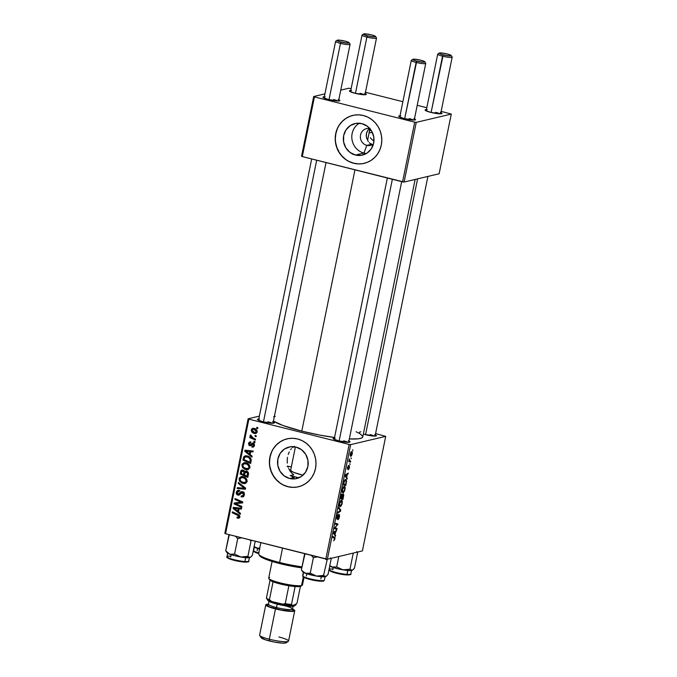 <?xml version="1.0" encoding="UTF-8"?>
<svg xmlns="http://www.w3.org/2000/svg" width="677" height="677" viewBox="0 0 677 677"><rect width="100%" height="100%" fill="white"/><g stroke="black" fill="none" stroke-linecap="round" stroke-linejoin="round"><path stroke-width="1.02" d="M370.759 129.84L369.464 131.414L370.759 129.84M369.092 131.973L369.388 131.524M372.248 132.235L369.092 132.98L372.248 132.235M369.82 128.562A8.615 8.132 -103.3 0 0 360.502 135.214A8.615 8.132 -103.3 0 0 366.816 145.369L363.93 153.044A16.206 15.283 76.7 0 1 351.998 139.53A16.206 15.283 76.7 0 1 359.318 123.222A16.206 15.283 -103.3 0 0 351.998 139.53A16.206 15.283 -103.3 0 0 363.93 153.044L355.467 155.05A16.206 15.283 76.7 0 1 343.332 139.208A16.206 15.283 76.7 0 1 354.934 123.569A16.206 15.283 76.7 0 1 361.856 123.637L367.357 126.277L371.529 130.906L373.738 136.822L373.662 143.118L371.292 148.847L367.01 153.12L361.45 155.295L355.467 155.05L349.975 152.41L345.803 147.772L343.586 141.857L343.671 135.561L346.032 129.84L350.322 125.558L355.874 123.383L361.856 123.637A16.206 15.283 76.7 0 1 373.992 139.479A16.206 15.283 76.7 0 1 362.39 155.109A16.206 15.283 76.7 0 1 355.467 155.05L363.93 153.044A16.206 15.283 -103.3 0 0 366.469 153.459A16.206 15.283 76.7 0 1 363.93 153.044L366.816 145.369A8.615 8.132 76.7 0 1 360.367 136.94A8.615 8.132 76.7 0 1 366.536 128.622A8.615 8.132 76.7 0 1 369.82 128.562M371.927 144.159L366.816 145.369L371.927 144.159L370.48 143.6L371.927 144.159M369.244 142.729L370.48 143.6L369.244 142.729M370.057 128.241L367.729 130.526L366.443 133.606L366.409 136.999L368.288 141.569L367.628 140.173L369.955 128.732L367.628 140.173A8.615 8.132 -103.3 0 1 369.634 128.528M352.903 115.403L352.912 115.395A24.626 23.23 -103.3 0 0 335.369 139.166A24.626 23.23 -103.3 0 0 353.809 163.208L353.648 163.25A24.626 23.23 76.7 0 1 335.208 139.174A24.626 23.23 76.7 0 1 352.835 115.412A24.626 23.23 76.7 0 1 363.363 115.505L358.818 114.845L354.266 115.124L349.882 116.342L345.82 118.441L342.249 121.344L339.304 124.94L337.095 129.087L335.716 133.631L335.2 138.404L335.589 143.211L336.858 147.865L338.957 152.198L341.8 156.032L345.295 159.23L349.298 161.668L353.648 163.25L358.184 163.91L362.737 163.631L367.129 162.421L371.182 160.322L374.753 157.419L377.698 153.823L379.907 149.668L381.295 145.123L381.803 140.359L381.422 135.552L380.152 130.889L378.054 126.557L375.202 122.723L371.715 119.524L367.713 117.087L363.363 115.505A24.626 23.23 76.7 0 1 381.803 139.58A24.626 23.23 76.7 0 1 364.167 163.343A24.626 23.23 76.7 0 1 353.648 163.25L353.809 163.208A24.626 23.23 -103.3 0 0 364.277 163.318L364.234 163.326M289.663 478.504A16.206 15.283 76.7 0 1 277.528 462.653A16.206 15.283 76.7 0 1 289.13 447.023A16.206 15.283 76.7 0 1 296.052 447.082L301.544 449.731L305.716 454.36L307.933 460.275L307.849 466.571L305.488 472.292L301.197 476.574L295.646 478.749L289.663 478.504L284.162 475.855L279.99 471.226L277.782 465.311L277.858 459.014L280.227 453.294L284.509 449.012L290.069 446.837L296.052 447.082A16.206 15.283 76.7 0 1 308.187 462.924A16.206 15.283 76.7 0 1 296.585 478.563A16.206 15.283 76.7 0 1 289.663 478.504L294.275 477.412L289.663 478.504M292.142 476.684L294.275 477.412L292.142 476.684M293.784 474.772L290.171 475.626L293.784 474.772L291.694 473.062L293.784 474.772M289.993 470.964L291.694 473.062L288.69 468.577L289.993 470.964M288.19 467.282L287.793 465.937L288.19 467.282M287.302 463.127L287.209 460.199L287.302 463.127M287.513 457.288L287.209 460.199L287.513 457.288M289.265 451.914L288.207 454.47L289.265 451.914M291.44 448.707L290.645 449.68L291.44 448.707M294.267 446.371L292.616 447.556M287.141 438.84A24.626 23.23 -103.3 0 0 269.556 462.619A24.626 23.23 -103.3 0 0 287.996 486.661L287.843 486.704A24.626 23.23 76.7 0 1 269.395 462.628A24.626 23.23 76.7 0 1 287.031 438.865A24.626 23.23 76.7 0 1 297.55 438.958L293.014 438.298L288.461 438.578L284.069 439.788L280.016 441.886L276.444 444.789L273.5 448.386L271.291 452.541L269.903 457.085L269.395 461.858L269.784 466.656L271.045 471.319L273.144 475.652L275.996 479.485L279.491 482.684L283.485 485.121L287.843 486.704L292.379 487.364L296.932 487.085L301.324 485.866L305.378 483.767L308.949 480.865L311.894 477.268L314.103 473.121L315.49 468.577L315.998 463.804L315.609 459.006L314.348 454.343L312.249 450.01L309.397 446.177L305.902 442.978L301.908 440.541L297.55 438.958A24.626 23.23 76.7 0 1 315.998 463.034A24.626 23.23 76.7 0 1 298.362 486.797A24.626 23.23 76.7 0 1 287.843 486.704L287.996 486.661A24.626 23.23 -103.3 0 0 298.472 486.771M359.58 432.459A8.615 1.261 -168.5 0 1 360.858 431.867M348.291 440.795L349.975 441.827L348.816 442.326L338.754 440.879A8.615 1.261 -168.5 0 1 333.152 438.704A8.615 1.261 -168.5 0 1 334.43 438.112M272.619 421.72L274.312 422.761L273.153 423.252L263.091 421.813A8.615 1.261 -168.5 0 1 257.488 419.638A8.615 1.261 -168.5 0 1 258.766 419.046M354.96 169.851L301.798 431.139A46.789 6.838 11.5 0 0 334.556 437.511L319.519 435.04L301.798 431.139L354.96 169.851M362.745 436.97L361.493 438.078L358.531 438.772L349.34 438.95A46.789 6.838 11.5 0 0 362.77 436.893L415.145 179.439M413.85 118.534L415.543 119.567L414.383 120.066L404.321 118.627A8.615 1.261 -168.5 0 1 398.711 116.444A8.615 1.261 -168.5 0 1 399.997 115.86M440.278 112.289L441.963 113.321L440.812 113.821L430.741 112.374A8.615 1.261 -168.5 0 1 425.139 110.199A8.615 1.261 -168.5 0 1 426.417 109.606M364.615 93.214L366.299 94.255L365.148 94.746L355.078 93.308A8.615 1.261 -168.5 0 1 349.476 91.133A8.615 1.261 -168.5 0 1 350.754 90.54M338.187 99.46L339.871 100.501L338.72 100.991L328.65 99.553A8.615 1.261 -168.5 0 1 323.047 97.378A8.615 1.261 -168.5 0 1 324.325 96.786M287.124 466.445L291.355 466.758A29.551 4.316 11.5 0 0 287.945 466.495M372.883 140.427L371.538 139.166L372.883 140.427M370.387 137.753L371.538 139.166L370.387 137.753M248.129 418.784L224.815 533.358L225.559 533.738L248.874 419.165L349.146 444.434L325.84 559.016L225.559 533.738L327.372 559.21L362.398 550.926L385.712 436.352L350.686 444.628L327.372 559.21L362.398 550.926L385.712 436.352L375.583 433.602L385.712 436.352L350.686 444.628L349.146 444.434L350.686 444.628L327.372 559.21L325.84 559.016L349.146 444.434L248.874 419.165L225.559 533.738L224.815 533.358L248.129 418.784L248.874 419.165L248.129 418.784L259.359 416.127L248.129 418.784M344.102 486.365L345.101 487.465L344.728 490.58L343.408 492.687L342.223 492.052L342.342 489.209L343.637 486.611L342.274 489.539L342.19 491.925L343.188 492.78L344.974 489.623C345.278 487.228 344.991 486.137 344.102 486.365L344.424 486.357M346.709 477.37L347.073 479.155L345.075 475.939L345.295 474.873L348.308 473.071L347.318 474.408L346.709 477.37L347.318 474.408L348.308 473.071L345.295 474.873L345.075 475.939L347.073 479.155L347.267 478.216L345.829 477.15L346.709 477.37M334.937 538.96L333.736 540.796L334.666 538.283L332.568 537.428L332.745 536.548L334.997 537.538L334.937 538.96L334.573 537.098L332.745 536.548L332.568 537.428L334.336 537.961L334.624 538.977L333.736 540.796L334.937 538.96M337.112 518.277L336.714 516.856L337.848 515.205L337.324 515.079L337.908 515.197L337.332 515.053L337.908 515.197L338.051 514.334L336.689 516.983L336.951 519.141L338.322 515.544L338.991 515.358L338.458 515.222L338.991 515.358L339.109 516.94L337.95 519.733L339.422 516.923L339.219 514.486L339.575 515.942L338.762 518.971L337.95 519.733L339.008 517.389L339.084 515.366L337.146 519.039L336.554 517.863L337.645 514.596L337.07 518.286L339.135 514.495L337.425 517.897L336.528 518.15M338.72 507.158L340.768 510.153L340.539 511.262L337.493 513.2L337.671 512.32L340.286 510.661L338.534 508.097L338.72 507.158L338.534 508.097L340.286 510.661L337.671 512.32L337.493 513.2L340.539 511.262L340.768 510.153L339.727 509.891L340.768 510.153L338.72 507.158M341.276 500.252L342.274 501.352L341.902 504.467L340.582 506.574L339.397 505.947L339.609 502.774L340.81 500.498L339.448 503.434L339.363 505.812L340.362 506.667L342.156 503.51C342.452 501.115 342.164 500.024 341.276 500.252L341.597 500.244M352.675 449.748L352.852 450.73L352.675 449.748M343.247 493.897L343.755 495.158L342.943 499.448L340.446 498.687L341.589 494.438L342.223 494.1L342.477 495.073L343.247 493.897L342.477 495.073L342.029 494.083L341.166 495.386L340.446 498.687L342.943 499.448L343.383 493.897M335.081 534.551L335.437 536.345L333.439 533.121L333.659 532.054L336.672 530.252L335.682 531.589L335.081 534.551L335.682 531.589L336.672 530.252L333.659 532.054L333.439 533.121L335.437 536.345L335.631 535.397L334.193 534.331L335.081 534.551M335.513 528.018L337.028 528.517L336.85 529.389L334.353 528.619L337.391 524.76L335.267 524.15L335.445 523.27L337.941 524.023L334.903 527.908L335.513 528.018L334.903 527.908L337.941 524.023L335.445 523.27L335.267 524.15L337.391 524.76L334.353 528.619L336.85 529.389L337.028 528.517L334.903 527.908M347.817 468.34L347.496 467.435L348.494 465.387L347.479 467.511L347.504 469.153L348.74 466.368L349.23 467.545L348.325 469.77L349.383 467.942L348.325 469.77L349.104 466.495L348.054 468.839L347.403 468.958L348.494 465.387L347.716 468.289L349.247 465.632L349.476 467.519L349.307 465.615L347.741 468.323M346.48 481.753L345.769 485.553L343.273 484.8L344.881 479.858L346.065 479.714L346.48 481.753C346.497 480.061 346.15 479.324 345.431 479.544L343.95 481.643L343.273 484.8L345.769 485.553L346.48 481.753M351.532 451.559L352.353 452.786L351.668 455.587L350.593 456.188L350.136 455.003L350.517 452.879L351.532 451.559L350.271 453.785C350.034 455.663 350.28 456.476 351.008 456.222L352.235 453.971C352.455 452.143 352.218 451.339 351.532 451.559L351.795 451.551M351.041 457.779L351.219 458.752L351.041 457.779M350.001 460.986L350.72 461.232L350.542 462.112L348.723 461.57L349.298 458.896L350.001 460.986L349.298 458.896L348.723 461.57L350.542 462.112L350.72 461.232L348.883 460.775L350.001 460.986M349.848 463.635L350.034 464.617L349.848 463.635M255.068 441.709L253.968 441.218L253.782 442.106L254.89 442.58L255.068 441.709L253.968 441.218L253.782 442.106L254.89 442.58L255.068 441.709M256.253 435.853L255.161 435.362L254.975 436.25L256.084 436.716L256.253 435.853L255.161 435.362L254.975 436.25L256.084 436.716L256.253 435.853M249.906 467.621L249.398 465.141L247.181 463.229L244.092 462.687L242.078 464.168L242.358 467.282L244.939 469.33L248.197 469.567L249.906 467.621C249.847 465.04 248.544 463.432 246.013 462.814L243.915 462.729L241.875 464.803L242.569 467.587L245.869 469.618L247.824 469.669L249.906 467.621M252.123 456.18L250.151 454.606L250.761 451.644L252.986 451.914L253.164 451.034L244.956 450.171L244.744 451.229L251.929 457.127L252.123 456.18L250.151 454.606L250.761 451.644L252.986 451.914L253.164 451.034L244.956 450.171L244.744 451.229L251.929 457.127L252.123 456.18M248.484 474.061L248.332 472.58L247.376 471.437L245.979 470.964L244.668 471.666L244.05 470.583L242.383 469.94L240.843 470.853L240.115 473.985L247.799 477.412L248.484 474.061C248.603 472.512 247.943 471.505 246.487 471.031L244.668 471.666L242.958 470.024L241.892 469.99L240.919 470.727L240.115 473.985L247.799 477.412L248.484 474.061M245.624 488.117L238.389 482.456L238.202 483.386L244.397 488.244L237.339 487.618L237.162 488.489L245.396 489.226L245.624 488.117L238.389 482.456L238.202 483.386L244.397 488.244L237.339 487.618L237.162 488.489L245.396 489.226L245.624 488.117M237.754 518.227L239.616 517.634L239.463 515.307L232.414 511.846L232.228 512.726L238.795 515.874L238.803 517.025L237.119 517.067L237.043 517.964L238.642 517.583L237.043 517.964L238.769 518.269L239.861 516.957L238.05 514.351L232.414 511.846L232.228 512.726L237.678 515.146L238.947 516.669L237.119 517.067L237.043 517.964L238.668 517.262L239.353 517.846L237.754 518.227M241.892 506.481L235.368 503.612L242.611 502.909L242.798 501.995L235.114 498.568L234.936 499.448L241.469 502.317L234.208 503.003L234.022 503.916L241.706 507.352L241.892 506.481L235.368 503.612L242.611 502.909L242.798 501.995L234.208 503.003L234.022 503.916L241.706 507.352L241.892 506.481M240.487 513.361L238.524 511.787L239.125 508.825L241.359 509.096L241.537 508.215L233.328 507.352L233.108 508.419L240.293 514.308L240.487 513.361L238.524 511.787L239.125 508.825L241.359 509.096L241.537 508.215L233.328 507.352L233.108 508.419L240.293 514.308L240.487 513.361M244.346 494.921L244.092 492.907L243.009 491.874L240.902 491.857L238.262 494.261L237.28 493.567L237.255 492.348L238.101 491.316L239.176 491.316L239.269 490.427L237.703 490.444L236.417 491.764L236.501 494.058L238.194 495.158L239.675 494.735L241.697 492.644L242.975 492.873L243.305 495.065L242.425 496.013L241.198 495.936L241.122 496.825L243.221 496.732L244.346 494.921C244.6 493.313 243.999 492.247 242.535 491.714L241.376 491.68L238.059 494.227L237.221 492.501L239.176 491.316L239.269 490.427L237.957 490.368L236.29 492.238C236.045 493.702 236.586 494.659 237.932 495.107L238.879 495.132L242.434 492.594L243.424 494.625L242.366 496.021L244.016 495.632L241.198 495.936L241.122 496.825L242.755 496.91L244.346 494.921M247.08 481.508L246.572 479.037L244.355 477.116L241.266 476.583L239.252 478.055L239.353 480.848L242.112 483.217L245.37 483.454L247.08 481.508C247.02 478.927 245.726 477.327 243.187 476.701L241.088 476.616L239.049 478.69L239.743 481.474L243.043 483.513L244.998 483.564L247.08 481.508M253.765 446.761L252.013 447.099L253.266 447.074L254.29 445.931L254.4 444.366L253.486 443.181L252.123 443.147L250.312 444.874L249.297 444.408L249.373 443.283L250.583 442.86L250.659 441.971L248.747 442.775L248.916 445.246L250.541 445.745L253.215 444.002L253.647 445.458L251.979 446.177L252.013 447.099L253.494 446.702L251.903 447.074L253.054 447.142L254.4 445.525L253.139 443.046L249.821 444.84L249.212 443.723L250.583 442.86L250.659 441.971L249.762 441.954L248.493 443.503L249.771 445.737L250.515 445.745M251.133 461.045L251.15 459.294L250.262 457.711L246.233 455.765L243.965 456.552L242.941 460.098L250.625 463.517L251.209 459.658C250.592 457.635 249.263 456.391 247.215 455.934L245.159 455.849L243.686 456.975L242.941 460.098L250.625 463.517L251.133 461.045M257.158 431.968L256.896 430.327L255.305 428.803L252.792 428.27L251.421 429.328L251.531 431.461L253.198 432.992L255.72 433.5L257.158 431.968C257.091 429.997 256.075 428.795 254.12 428.355L252.69 428.296L251.285 429.768C251.336 431.799 252.386 433.026 254.425 433.449L255.72 433.5L257.158 431.968M255.576 439.195L251.869 437.342L251.057 436.352L251.285 435.531L250.346 435.074L250.177 436.013L251.142 437.232L249.982 436.707L249.805 437.587L255.398 440.075L255.576 439.195L253.35 438.171L250.456 434.956L250.118 435.497L251.142 437.232L249.982 436.707L249.805 437.587L255.398 440.075L255.576 439.195M257.895 427.822L256.795 427.331L256.608 428.219L257.717 428.693L257.895 427.822L256.795 427.331L256.608 428.219L257.717 428.693L257.895 427.822M296.526 477.784L298.828 477.81L296.526 477.784M298.828 477.81L298.828 477.81A40.628 5.941 -168.5 0 1 294.41 476.743L294.275 477.412L294.41 476.743A40.628 5.941 -168.5 0 1 290.171 475.626L298.828 477.81M313.696 96.523L301.553 156.201L302.297 156.582L314.433 96.904L414.713 122.173L402.57 181.851L302.297 156.582L404.11 182.045L439.136 173.769L451.271 114.091L416.253 122.368L404.11 182.045L439.136 173.769L451.271 114.091L441.142 111.341L451.271 114.091L416.253 122.368L414.713 122.173L416.253 122.368L404.11 182.045L402.57 181.851L414.713 122.173L314.433 96.904L302.297 156.582L301.553 156.201L313.696 96.523L314.433 96.904L313.696 96.523L324.926 93.866L313.696 96.523M348.714 88.238L340.759 90.126L348.714 88.238L351.135 88.662L348.714 88.238M365.478 92.275L402.874 101.694L365.478 92.275M417.218 105.316L426.806 107.728L417.218 105.316M353.699 154.339L353.005 154.424M337.747 150.311L338.441 150.226M338.805 99.731A8.615 1.261 -168.5 0 1 339.752 100.78A8.615 1.261 -168.5 0 1 328.65 99.553L323.259 97.59L323.073 97.048L325.138 96.786M365.233 93.485A8.615 1.261 -168.5 0 1 366.181 94.526A8.615 1.261 -168.5 0 1 355.078 93.308L349.687 91.344L349.891 90.633L351.558 90.54M440.896 112.551A8.615 1.261 -168.5 0 1 441.844 113.601A8.615 1.261 -168.5 0 1 430.741 112.374L425.351 110.41L425.554 109.708L427.229 109.606M414.468 118.805A8.615 1.261 -168.5 0 1 415.416 119.846A8.615 1.261 -168.5 0 1 404.321 118.627L398.922 116.656L399.125 115.953L400.801 115.852M409.246 118.593A7.388 1.083 -168.5 0 1 413.571 120.074A7.388 1.083 11.5 0 0 409.246 118.593M360.012 93.274A7.388 1.083 -168.5 0 1 364.328 94.763A7.388 1.083 11.5 0 0 360.012 93.274M333.583 99.527A7.388 1.083 -168.5 0 1 337.908 101.008A7.388 1.083 11.5 0 0 333.583 99.527M435.675 112.348A7.388 1.083 -168.5 0 1 439.999 113.829A7.388 1.083 11.5 0 0 435.675 112.348M273.423 421.119A46.789 6.838 11.5 0 0 301.798 431.139L283.172 425.571L273.423 421.119M273.246 421.991A8.615 1.261 -168.5 0 1 274.193 423.032A8.615 1.261 -168.5 0 1 263.091 421.813L257.692 419.85L257.895 419.139L259.57 419.046M348.909 441.057A8.615 1.261 -168.5 0 1 349.857 442.106A8.615 1.261 -168.5 0 1 338.754 440.879L333.363 438.916L333.169 438.383L335.233 438.112M374.711 434.541L376.404 435.582L374.271 436.081L363.329 434.126M273.618 416.651L275.311 416.355M356.085 431.723L359.986 433.729L362.711 436.276M370.107 434.609A7.388 1.083 -168.5 0 1 374.432 436.09A7.388 1.083 11.5 0 0 370.107 434.609M343.688 440.854A7.388 1.083 -168.5 0 1 348.003 442.335A7.388 1.083 11.5 0 0 343.688 440.854M268.016 421.779A7.388 1.083 -168.5 0 1 272.34 423.269A7.388 1.083 11.5 0 0 268.016 421.779M375.337 434.812A8.615 1.261 -168.5 0 1 376.285 435.861A8.615 1.261 -168.5 0 1 365.182 434.634M283.646 485.087L287.996 486.661L292.54 487.322M284.23 439.754L280.176 441.853L276.605 444.755L273.66 448.352M271.452 452.498L270.064 457.051L269.556 461.816M269.945 466.622L271.206 471.277L273.305 475.609L276.157 479.451L279.652 482.65M349.45 161.634L353.809 163.208L358.345 163.876M350.043 116.3L345.981 118.399L342.41 121.301L339.465 124.898M337.256 129.053L335.877 133.597L335.36 138.362M335.75 143.169L337.019 147.823L339.118 152.156L341.961 155.998L345.456 159.197M373.459 143.981A8.615 8.132 76.7 0 1 370.497 145.403A8.615 8.132 76.7 0 1 366.816 145.369A8.615 8.132 -103.3 0 0 373.459 143.981M235.63 503.553L234.022 503.916L235.613 503.544L235.765 502.816L235.63 503.553M239.438 501.479L241.469 502.317L242.798 502.004L235.114 498.568L234.936 499.448L239.438 501.479L240.877 501.132L239.438 501.479M236.341 499.118L234.936 499.448L236.341 499.118M242.654 502.715L235.368 503.612L242.654 502.715M234.733 508.063L233.108 508.419L234.809 507.513L234.733 508.063M241.469 508.537L239.125 508.825L241.469 508.537M237.686 508.131L236.095 508.503L239.76 508.334L238.169 508.715L237.686 511.076L238.71 510.839L237.686 511.076L234.064 508.224L239.76 508.334L234.064 508.224L236.671 508.012M238.71 516.686L239.573 516.983M239.929 516.966L237.796 517.321M239.912 516.441L238.947 516.669L239.912 516.441M238.947 514.85L237.678 515.146L238.947 514.85M233.641 512.387L232.228 512.726L233.641 512.387M243.449 496.579L241.122 496.825L242.713 496.453L242.764 495.928L242.713 496.453L243.779 496.596M242.425 496.013L244.16 495.581M244.414 494.396L243.424 494.625L244.414 494.396M243.644 492.314L242.434 492.594L243.644 492.314M241.697 492.644L242.434 492.594M244.033 492.221L242.256 493.296M239.641 494.76L237.932 495.107L239.523 494.735L238.541 494.244M237.399 491.976L236.29 492.238L237.399 491.976M238.025 491.35L238.795 490.326M239.886 490.884L238.998 491.265M239.65 493.855L238.059 494.227M238.837 494.083L240.428 493.711L241.562 492.424L239.971 492.797L242.264 491.654M242.341 491.595L240.056 493.88M242.061 491.849L241.562 492.424M238.871 490.266L238.008 491.392M238.363 494.058L239.785 494.785M241.892 492.585L243.652 492.179M245.506 488.718L237.162 488.489L238.829 487.736L245.506 488.718M245.463 487.99L244.397 488.244L245.463 487.99M244.025 486.865L242.925 487.127L244.025 486.865M239.26 483.141L238.202 483.386L239.26 483.141M245.776 483.276L243.043 483.513L244.634 483.133L243.288 482.659M240.733 481.245L239.743 481.474L240.733 481.245M240.166 478.427L239.049 478.69L240.166 478.427M240.809 477.759L241.934 476.523M242.823 482.413L245.26 483.251M242.239 476.38L240.724 477.987M241.427 476.887L240.843 477.683M243.153 477.09L244.515 477.175M247.012 481.973L246.191 482.337M243.263 482.65L240.496 480.949L239.971 478.952L241.444 477.488L244.482 477.183L242.925 477.547C244.922 477.996 245.996 479.214 246.157 481.212L247.139 480.983L244.634 482.701L241.063 481.567L239.929 479.485L241.122 477.59L244.143 478.013L245.996 479.883L245.759 482.041L243.263 482.65M244.414 477.15L241.444 477.488M244.634 482.701L246.919 482.032M248.002 476.413L247.266 476.083L248.002 476.413M244.507 474.856L243.771 474.526L244.507 474.856M241.52 473.655L240.115 473.985L241.52 473.655M241.596 471.598L240.547 471.852L241.596 471.598M242.138 471.471L242.51 470.346L240.919 470.727L242.789 469.99M246.614 470.904L244.668 471.666L246.47 471.031M242.891 469.906L242.281 470.896M245.497 471.463L245.556 472.03M243.585 474.577L241.19 473.511L241.494 472.021L244.075 470.608L242.815 470.904L244.617 471.48L243.83 471.666L243.872 473.164L244.913 472.918L243.872 473.164L243.585 474.577L244.617 474.332L243.585 474.577L241.19 473.511L241.782 471.167L243.119 471.006L243.948 472.03L243.585 474.577M243.94 470.49L242.815 470.904M245.556 471.903L245.497 471.471M247.08 476.126L244.482 474.975L244.862 473.13L247.57 471.59L246.293 471.894L247.545 473.638L248.527 473.401L247.545 473.638L247.41 474.501L248.442 474.255L247.41 474.501L247.08 476.126L248.112 475.889L247.08 476.126L244.482 474.975L245.192 472.207L246.597 472.004L247.537 473.384L247.08 476.126M247.418 471.471L246.293 471.894M249.771 445.737L254.078 443.689L253.02 443.934L253.68 445.297L254.459 445.119L251.979 446.177L251.903 447.074L253.494 446.702L253.545 446.067L253.799 446.769M252.479 443.985L253.02 443.934M251.362 445.364L250.473 444.831M249.373 443.291L248.493 443.503L249.373 443.291M250.168 442.8L250.651 441.971M249.957 442.851L250.583 442.86M252.419 444.078L250.972 444.281L252.563 443.909L250.312 444.874L251.929 444.484M252.902 443.003L251.996 443.223L252.902 443.003M253.139 443.046L251.996 443.223M251.201 445.314L250.439 444.789M250.126 442.936L250.82 441.827M246.369 450.882L244.744 451.229L246.445 450.323L246.369 450.882M253.105 451.356L250.761 451.644L253.105 451.356M249.322 450.95L247.731 451.322L251.395 451.153L249.805 451.525L249.322 453.895L250.346 453.658L249.322 453.895L245.7 451.043L251.395 451.153L245.7 451.043L248.307 450.831M250.828 462.526L250.092 462.196L250.828 462.526M244.346 459.768L242.941 460.098L244.346 459.768M244.422 457.762L243.365 458.016L244.422 457.762M245.176 456.823L243.686 456.975L246.047 455.756L245.167 456.848M246.995 456.357L248.264 456.34M249.906 462.239L244.016 459.615L244.634 457.297L246.995 456.789C249.348 457.322 250.397 458.769 250.135 461.122L251.159 460.885L250.135 461.122L249.906 462.239L250.939 462.002L249.906 462.239L244.016 459.615L244.27 458.354L244.727 457.161L245.717 456.67L248.552 457.432L250.126 459.175L249.906 462.239M248.484 456.391L245.514 456.704M248.603 469.389L245.869 469.618L247.46 469.246L246.115 468.772M243.559 467.35L242.569 467.587L243.559 467.35M242.984 464.54L241.875 464.803L242.984 464.54M243.635 463.872L244.761 462.636M245.649 468.526L248.078 469.364M245.066 462.493L243.551 464.1M244.253 463L243.669 463.787M245.979 463.203L247.342 463.28M249.644 468.205L249.018 468.45M246.081 468.763L243.322 467.062L242.798 465.065L244.27 463.601L247.3 463.288L245.743 463.66C247.748 464.109 248.823 465.327 248.984 467.325L249.965 467.096L247.46 468.814L243.889 467.68L242.755 465.59L243.948 463.703L246.97 464.126L248.823 465.996L248.586 468.154L246.081 468.763M247.24 463.263L244.27 463.601M247.46 468.814L249.745 468.146M256.439 433.153L254.425 433.449L256.016 433.077L254.797 432.62L256.448 433.153M252.208 429.556L251.285 429.768L252.208 429.556M254.383 428.803L255.39 428.812M254.51 432.561L252.005 429.988L252.851 429.167L255.424 428.871L253.943 429.226L256.431 431.774L257.201 431.596L255.593 432.611L252.606 431.545L251.996 430.487L252.394 429.37L254.171 429.286L256.126 430.614L256.16 432.298L254.51 432.561M255.28 428.786L252.851 429.167M256.236 435.954L254.975 436.25L256.236 435.954M252.199 437.57L249.805 437.587L252.199 437.57M251.599 437.122L251.142 437.232L251.599 437.122M250.947 435.303L250.118 435.497L250.947 435.303M255.043 441.81L253.782 442.106L255.043 441.81M257.869 427.923L256.608 428.219L257.869 427.923M235.554 509.324L234.064 508.224L238.169 508.715L237.686 511.076L235.554 509.324M247.19 452.143L245.7 451.043L249.805 451.525L249.322 453.895L247.19 452.143M341.386 494.802L342.477 495.073L341.377 494.828L342.156 495.336L341.699 498.137L340.624 497.823L341.97 494.946M340.616 497.857L341.699 498.137L340.616 497.857M343.061 494.769L341.987 498.221L342.833 498.475L340.616 497.874L341.987 498.221L342.063 496.309L343.061 494.769L342.63 494.659L343.154 494.769L342.833 498.475L340.607 497.917L342.833 498.475L343.366 495.149L342.638 494.642M341.86 494.946L340.92 497.9L341.699 498.137L342.156 495.336M339.685 506.489L340.362 506.667L339.685 506.489M340.556 505.795L341.843 503.527L341.47 501.175L340.396 500.963L341.064 501.124L339.473 503.307L339.719 505.076L339.27 504.966L340.556 505.795L339.719 505.076L339.769 503.383L341.064 501.124C341.775 500.912 342.029 501.708 341.843 503.527L340.556 505.795L339.321 505.575M341.064 501.124L340.446 500.895M339.634 511.033L340.539 511.262L339.634 511.033M338.991 515.358L338.466 515.205M336.528 518.133L336.994 518.243M332.729 536.633L334.573 537.098L332.729 536.633M335.597 530.903L336.494 531.123L335.597 530.903M334.81 531.369L335.682 531.589L334.81 531.369M334.853 534.153L333.465 532.994L334.26 533.197L333.558 532.571L334.573 532.249L333.702 532.029L335.335 531.784L334.472 531.572L335.335 531.784L334.853 534.153L333.939 533.925L334.853 534.153L335.335 531.784L333.829 532.638L334.853 534.153M336.3 524.48L337.391 524.76L336.3 524.48M336.723 524.616L337.391 524.76M335.42 523.389L337.941 524.023L335.42 523.389M337.307 524.827L337.755 524.946L337.307 524.827M335.267 526.926L335.8 527.061L335.267 526.926M347.233 473.714L348.13 473.942L347.233 473.714M346.446 474.188L347.318 474.408L346.446 474.188M346.48 476.972L345.101 475.813L345.888 476.016L345.185 475.381L346.201 475.068L345.329 474.848L346.962 474.602L346.108 474.391L346.962 474.602L346.48 476.972L345.575 476.743L346.48 476.972L346.962 474.602L345.465 475.457L346.48 476.972M345.236 480.416L344.381 481.339L343.738 484.013L345.659 484.588L346.116 481.491L345.236 480.416C346.065 480.171 346.277 481.186 345.888 483.471L345.659 484.588L343.425 484.03L345.659 484.588L343.451 483.937L343.975 481.567L345.236 480.416L344.559 480.247L345.541 480.408L344.61 480.179M342.511 492.602L343.188 492.78L342.511 492.602M343.383 491.908L344.695 489.471L344.297 487.288L343.222 487.068L343.891 487.237L342.3 489.42L342.545 491.189L342.097 491.079L343.383 491.908L342.545 491.189L342.596 489.496L343.891 487.237C344.601 487.025 344.855 487.821 344.661 489.64L343.383 491.908L342.139 491.68M343.891 487.237L343.273 487.008M350.458 456.086L351.008 456.222L350.458 456.086M351.151 455.367L352.032 453.184L350.788 452.278L351.355 452.422L350.288 453.7L350.601 455.113L351.151 455.367L350.517 453.759L351.355 452.422L351.981 454.022L350.923 455.367M351.355 452.422L350.813 452.236M414.214 120.074L425.757 63.342A7.388 1.083 -168.5 0 1 416.127 62.436A7.388 1.083 11.5 0 0 425.706 63.164L424.75 61.759A6.152 0.897 -168.5 0 1 416.77 61.142L404.677 118.712L416.127 62.436A7.388 1.083 -168.5 0 1 411.277 60.397L399.735 117.129M412.818 59.331L411.388 60.253A7.388 1.083 11.5 0 0 416.127 62.436L416.77 61.142A6.152 0.897 -168.5 0 1 412.818 59.331A6.152 0.897 -168.5 0 1 420.747 60.202L424.606 61.607L424.454 62.106L422.389 62.132L415.695 60.854L412.733 59.525L415.128 59.221L420.747 60.202A6.152 0.897 -168.5 0 1 424.75 61.759M392.355 179.278L339.118 440.972L392.355 179.278M440.642 113.829L452.185 57.096A7.388 1.083 -168.5 0 1 442.555 56.183A7.388 1.083 11.5 0 0 452.134 56.919L451.178 55.514A6.152 0.897 -168.5 0 1 443.198 54.896L431.105 112.467L442.555 56.183A7.388 1.083 -168.5 0 1 437.706 54.152L426.163 110.884M439.246 53.085L437.816 54.008A7.388 1.083 11.5 0 0 442.555 56.183L443.198 54.896A6.152 0.897 -168.5 0 1 439.246 53.085A6.152 0.897 -168.5 0 1 447.175 53.957L441.556 52.975L439.161 53.28L442.123 54.609L448.817 55.886L451.212 55.573L447.175 53.957A6.152 0.897 -168.5 0 1 451.178 55.514M417.599 178.855L365.538 434.727L417.599 178.855M337.154 40.256L335.724 41.187A7.388 1.083 11.5 0 0 340.463 43.362L341.106 42.076A6.152 0.897 -168.5 0 1 337.154 40.256A6.152 0.897 -168.5 0 1 345.084 41.136L339.465 40.146L337.07 40.459L340.032 41.788L346.726 43.057L348.79 43.04L348.934 42.533L345.084 41.136A6.152 0.897 -168.5 0 1 349.087 42.685A6.152 0.897 -168.5 0 1 341.106 42.076L340.463 43.362A7.388 1.083 -168.5 0 1 335.614 41.322L324.071 98.055M263.446 421.898L316.692 160.212L263.446 421.898M329.014 99.646L340.463 43.362L329.014 99.646M338.551 101L350.094 44.267A7.388 1.083 -168.5 0 1 340.463 43.362A7.388 1.083 11.5 0 0 350.043 44.098L349.087 42.685M363.583 34.011L362.153 34.933A7.388 1.083 11.5 0 0 366.892 37.117L367.535 35.83A6.152 0.897 -168.5 0 1 363.583 34.011A6.152 0.897 -168.5 0 1 371.512 34.882L375.363 36.287L375.219 36.795L373.154 36.812L367.535 35.83L363.498 34.214L365.893 33.901L371.512 34.882A6.152 0.897 -168.5 0 1 375.515 36.44A6.152 0.897 -168.5 0 1 367.535 35.83L366.892 37.117A7.388 1.083 -168.5 0 1 362.043 35.077L350.5 91.81M355.442 93.392L366.892 37.117L355.442 93.392M364.971 94.755L376.514 38.022A7.388 1.083 -168.5 0 1 366.892 37.117A7.388 1.083 11.5 0 0 376.471 37.853L375.515 36.44M326.695 575.915L328.04 574.367L331.188 558.872L330.368 557.831L331.188 558.872L328.04 574.367L326.052 576.423L324.884 576.702L323.564 575.425L316.531 576.093L310.235 573.157L313.392 557.662L311.251 555.335L313.392 557.662L310.235 573.157L306.63 573.597L303.271 571.947L301.375 569.839L304.98 553.761L304.532 554.336L305.86 553.981L304.532 554.336L301.375 569.839L302.196 570.872M326.052 576.423L325.434 576.694A11.983 1.752 11.5 0 0 325.908 576.516A11.983 1.752 11.5 0 0 325.959 576.474M324.3 580.307A11.077 1.616 -168.5 0 1 313.874 579.681A11.077 1.616 -168.5 0 1 302.847 576.144A0.736 0.711 135 0 0 303.025 576.779A0.736 0.711 -45 0 1 302.847 576.144A11.077 1.616 11.5 0 0 314.373 579.774A11.077 1.616 11.5 0 0 324.376 580.164C323.471 580.908 325.163 581.628 317.716 580.942C310.574 580.138 302.441 577.244 303.034 576.787L302.661 575.746A11.077 1.616 11.5 0 0 302.847 576.144L303.592 572.48L302.847 576.144M303.973 577.379L303.406 576.982A10.341 1.515 11.5 0 0 313.798 580.299A10.341 1.515 11.5 0 0 323.454 580.841M302.839 571.244L302.797 571.938L305.437 573.292L316.531 576.093A11.983 1.752 11.5 0 0 325.434 576.694L323.564 575.425L327.296 559.202L323.564 575.425L316.531 576.093L325.849 576.55M325.121 558.838L326.72 559.921L325.121 558.838M313.392 557.662L317.327 556.875L313.392 557.662M323.301 580.968L318.926 581.069M317.166 580.858L313.282 580.197M311.31 579.774L304.895 577.836M303.271 571.947L301.375 569.839L302.678 571.794A11.983 1.752 11.5 0 0 305.437 573.292L303.271 571.947M313.206 575.001L310.235 573.157L305.437 573.292A11.983 1.752 11.5 0 0 316.531 576.093L313.206 575.001M330.884 558.381L331.188 558.872M353.14 553.676L349.992 569.179L342.96 569.848L336.664 566.911L333.05 567.351L329.691 565.693L332.949 567.428L339.896 569.264L347.208 570.432L351.862 570.449L349.992 569.179L353.14 553.676L352.565 553.253L353.14 553.676M350.754 573.698A11.077 1.616 -168.5 0 1 347.03 574.375A0.736 0.491 93.9 0 1 346.412 574.908L344.788 574.765M347.826 570.483L347.03 574.375A11.077 1.616 11.5 0 0 350.804 573.918C351.507 574.629 350.077 574.968 346.514 574.934A0.736 0.491 -86.1 0 0 347.03 574.375L347.826 570.483M338.779 556.511L336.664 566.911L338.779 556.511M353.123 569.67L354.46 568.121L357.617 552.618L356.796 551.577L357.617 552.618L354.46 568.121L352.268 570.305M329.614 565.989L331.865 567.047A11.983 1.752 11.5 0 0 342.96 569.848A11.983 1.752 11.5 0 0 351.862 570.449L349.992 569.179L342.96 569.848L336.664 566.911L331.865 567.047A11.983 1.752 11.5 0 1 329.724 566.065M329.911 565.447L329.081 569.501A11.077 1.616 11.5 0 0 335.267 572.277A11.077 1.616 11.5 0 0 347.03 574.375A11.077 1.616 -168.5 0 1 335.919 572.446A11.077 1.616 -168.5 0 1 329.132 569.729A11.077 1.616 -168.5 0 1 332.856 569.052M349.907 574.553L348.85 574.925M342.977 574.519L335.233 572.894M333.558 572.403L330.977 571.43M330.164 570.999L329.691 570.305M329.733 570.246A10.341 1.515 11.5 0 0 335.03 572.844A10.341 1.515 11.5 0 0 346.412 574.908A0.736 0.491 -86.1 0 0 346.514 574.934C340.539 574.638 328.227 571.616 329.081 569.501M352.48 570.178L351.862 570.449A11.983 1.752 11.5 0 0 352.336 570.271A11.983 1.752 11.5 0 0 352.387 570.229M357.312 552.127L357.617 552.618M251.032 556.849L252.369 555.301L255.237 541.219L252.369 555.301L250.388 557.357L249.221 557.636L247.9 556.359L251.049 540.855L249.458 539.764L251.049 540.855L247.9 556.359L240.868 557.019A11.983 1.752 11.5 0 0 246.343 557.713L247.9 556.359L240.868 557.019L234.572 554.091L237.72 538.587L241.664 537.8L237.72 538.587L234.572 554.091L229.774 554.226L226.533 551.806M227.641 557.416A10.341 1.515 11.5 0 0 232.939 560.014A10.341 1.515 11.5 0 0 244.321 562.088A0.736 0.491 -86.1 0 0 244.939 561.546A11.077 1.616 -168.5 0 1 233.827 559.625A11.077 1.616 -168.5 0 1 227.04 556.909A11.077 1.616 -168.5 0 1 230.764 556.223M227.819 552.618L226.99 556.68A11.077 1.616 11.5 0 0 233.176 559.447A11.077 1.616 11.5 0 0 244.939 561.546L245.734 557.662L244.939 561.546A11.077 1.616 11.5 0 0 248.713 561.098C249.415 561.808 247.985 562.147 244.422 562.113A0.736 0.491 93.9 0 1 244.321 562.088L242.696 561.935M251.049 540.855L251.505 540.28L251.049 540.855M229.317 534.686L225.712 550.765L228.868 535.262L230.197 534.915L228.868 535.262L229.317 534.686M235.579 536.269L237.72 538.587L235.579 536.269M227.176 552.178L227.133 552.864L228.851 553.854L236.281 556.105L245.116 557.603L250.177 557.484M240.877 561.698L233.142 560.074M231.466 559.574L228.885 558.61M228.073 558.17L227.599 557.476M247.816 561.732L246.758 562.096M248.662 560.869A11.077 1.616 -168.5 0 1 244.939 561.546A0.736 0.491 93.9 0 1 244.422 562.113L230.383 559.227C227.26 557.933 226.135 557.086 226.99 556.68M250.245 557.45L249.771 557.628A11.983 1.752 11.5 0 0 250.245 557.45A11.983 1.752 11.5 0 0 250.295 557.408M248.721 557.399L247.9 556.359L246.343 557.713A11.983 1.752 11.5 0 0 249.771 557.628L248.721 557.399M229.774 554.226A11.983 1.752 11.5 0 0 240.868 557.019L234.572 554.091L229.774 554.226L225.712 550.765L227.007 552.72A11.983 1.752 11.5 0 0 229.774 554.226M254.73 552.068L254.171 551.662A0.736 0.711 -45 0 1 253.604 550.824L254.349 547.16L253.604 550.824A11.077 1.616 11.5 0 0 258.741 552.957M253.418 550.435A11.077 1.616 11.5 0 0 253.604 550.824A0.736 0.711 135 0 0 253.79 551.467L253.418 550.435L254.247 546.373M253.943 546.923L257.395 548.285L259.714 548.184L256.202 547.981L254.027 546.627L259.816 549.123M254.171 551.662A10.341 1.515 11.5 0 0 258.622 553.558L255.652 552.517M259.079 553.058A11.077 1.616 -168.5 0 1 253.604 550.824M254.061 546.999A11.983 1.752 11.5 0 0 256.202 547.981A11.983 1.752 11.5 0 0 259.536 549.047M260.84 542.632L258.597 553.668A32.014 4.68 11.5 0 0 279.618 562.494L282.546 548.108L279.618 562.494A32.014 4.68 11.5 0 0 301.984 566.844A32.014 4.68 -168.5 0 1 279.618 562.494L279.77 563.594A30.778 4.502 11.5 0 0 301.781 567.851L285.525 564.948L274.405 562.147L262.541 557.831L259.596 555.512M290.814 469.948L291.186 471.023L294.055 472.495L302.983 475.203A17.238 2.522 -168.5 0 1 301.976 474.949A17.238 2.522 -168.5 0 1 290.653 470.202L295.392 446.938M279.618 562.494A32.014 4.68 -168.5 0 1 258.8 554.412L259.756 555.825A30.778 4.502 11.5 0 0 279.77 563.594L279.618 562.494M301.02 585.977L300.165 586.46A16.003 2.336 11.5 0 0 300.8 586.223L302.23 585.292A17.238 2.522 -168.5 0 1 301.544 585.554L299.293 586.595L295.13 586.536A16.003 2.336 11.5 0 0 300.165 586.46L301.544 585.554A17.238 2.522 11.5 0 0 302.484 584.97L304.015 577.456M303.288 577.007L301.544 585.554L303.288 577.007M272.086 561.453L268.701 578.099A17.238 2.522 11.5 0 0 282.521 583.447A17.238 2.522 11.5 0 0 301.544 585.554A17.238 2.522 -168.5 0 1 283.765 583.718A17.238 2.522 -168.5 0 1 268.811 578.496L269.768 579.91A16.003 2.336 11.5 0 0 270.064 580.214L269.683 579.478M288.867 585.749L273.076 581.771A16.003 2.336 11.5 0 0 288.867 585.749A16.003 2.336 11.5 0 0 295.13 586.536A16.003 2.336 -168.5 0 1 288.867 585.749L285.229 603.656L282.554 604.231L271.621 601.481L269.438 599.678L273.076 581.771A16.003 2.336 -168.5 0 1 270.064 580.214A16.003 2.336 11.5 0 0 273.076 581.771L269.438 599.678A16.003 2.336 -168.5 0 1 266.416 598.121A16.003 2.336 11.5 0 0 269.438 599.678L271.621 601.481L267.026 599.111A14.776 2.158 11.5 0 0 267.085 599.221A14.776 2.158 11.5 0 0 271.621 601.481L282.554 604.231A14.776 2.158 11.5 0 0 292.092 605.433L291.491 604.443L295.13 586.536L291.491 604.443A16.003 2.336 -168.5 0 1 285.229 603.656A16.003 2.336 11.5 0 0 291.491 604.443L292.092 605.433L282.554 604.231L285.229 603.656L288.867 585.749M268.811 578.496A17.238 2.522 -168.5 0 1 269.641 577.515M266.416 598.121L270.064 580.214L266.416 598.121L267.026 599.111M295.908 604.527L297 603.139L300.41 586.392L297 603.139L295.908 604.527L292.092 605.433L295.908 604.527A14.776 2.158 -168.5 0 1 295.722 605.052A14.776 2.158 -168.5 0 1 276.69 602.953L276.842 604.053A13.54 1.98 11.5 0 0 294.292 605.974L295.722 605.052M265.773 604.849L259.604 635.161A14.776 2.158 11.5 0 0 269.311 639.232L269.556 640.992A12.804 1.87 11.5 0 0 286.049 642.812L288.343 641.331A14.776 2.158 -168.5 0 1 269.311 639.232A14.776 2.158 11.5 0 0 288.563 641.051L294.732 610.739A14.776 2.158 -168.5 0 1 275.48 608.919L269.311 639.232L275.48 608.919A14.776 2.158 -168.5 0 1 265.773 604.849A14.776 2.158 -168.5 0 1 268.422 604.163L265.909 604.629L267.203 606.152L281.073 610.155L288.969 611.28L293.928 611.238L294.715 610.544L294.275 610.028L291.821 608.767M278.865 636.981A14.776 2.158 -168.5 0 1 288.343 641.331M268.481 604.036A12.313 1.803 11.5 0 0 276.512 607.54L275.877 608.826A13.54 1.98 -168.5 0 1 268.566 604.51M268.625 604.569L268.075 604.688L268.43 604.138A12.313 1.803 11.5 0 0 276.512 607.54L277.206 604.138L276.512 607.54A12.313 1.803 11.5 0 0 292.557 609.055L293.285 605.466M292.557 609.072A14.776 2.158 -168.5 0 1 294.732 610.739M292.21 609.292L293.403 610.688L291.694 611.094L281.006 609.952L269.649 606.897L267 605.263L268.811 604.493M261.161 637.632L265.333 639.773L274.405 642.067L283.062 643.15L286.126 642.752M286.227 642.405L285.846 641.957M261.847 637.032L261.263 637.277M267.009 599.069L271.824 601.548L285.093 604.679L293.945 605.424L295.807 604.984L295.494 604.062M267.965 600.491L272.382 602.767L279.373 604.646L289.214 606.22L294.368 605.915M292.582 609.495A13.54 1.98 -168.5 0 1 289.849 611.094A13.54 1.98 -168.5 0 1 275.877 608.826L276.512 607.54A12.313 1.803 11.5 0 0 292.515 609.156A12.313 1.803 11.5 0 0 284.475 605.653M267.085 599.221L268.041 600.634A13.54 1.98 11.5 0 0 276.842 604.053L276.69 602.953A14.776 2.158 -168.5 0 1 267.085 599.221L266.848 598.883M269.311 639.232A14.776 2.158 -168.5 0 1 259.706 635.508L261.229 637.759A12.804 1.87 11.5 0 0 269.556 640.992L269.311 639.232M238.516 494.244L240.115 493.871M252.868 446.228L254.459 445.847M252.648 443.926L254.239 443.553M249.965 442.851L250.6 442.699M255.593 432.611L257.192 432.239M350.914 455.367L350.144 455.172M401.689 181.631L348.647 442.335M321.465 575.958L321.338 576.559M321.304 576.728L320.856 578.953M387.346 178.017L334.167 439.39M306.825 573.783L306.376 576.009M347.276 572.708L347.733 570.474M347.766 570.305L347.893 569.712M375.075 436.081L427.906 176.426M332.805 569.763L333.253 567.529M230.713 556.934L231.162 554.708M258.504 420.315L311.682 158.943M245.184 559.887L245.641 557.653M245.675 557.484L245.802 556.883M272.983 423.26L326.026 162.565M257.59 548.463L257.133 550.689M325.197 576.11L324.376 580.164M303.482 571.693L302.661 575.746M351.625 569.865L350.804 573.918M249.534 557.036L248.713 561.098M258.614 553.566L253.799 551.467M268.43 604.138L269.158 600.558M292.557 609.055L292.676 609.698L292.21 609.368"/></g></svg>
